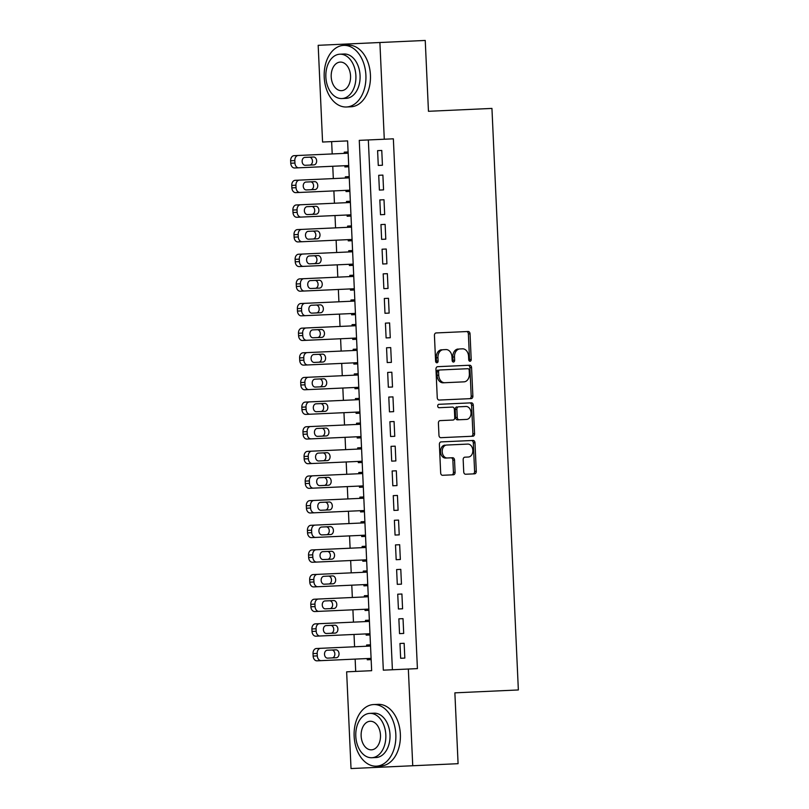 <?xml version="1.0" encoding="UTF-8"?>
<svg xmlns="http://www.w3.org/2000/svg" width="809" height="809" viewBox="0 0 809 809"><rect width="100%" height="100%" fill="white"/><g stroke="black" fill="none" stroke-linecap="round" stroke-linejoin="round"><path stroke-width="1.21" d="M470.039 361.269A1.699 1.244 87.4 0 0 471.202 359.52L470.039 333.824A2.417 1.78 87.4 0 0 468.148 331.488L436.102 332.944A2.417 1.78 87.4 0 0 434.433 335.442L435.596 361.138A1.699 1.244 87.4 0 0 438.094 361.026L437.942 357.699A7.746 5.703 87.4 0 1 443.281 349.7L445.951 349.579A7.746 5.703 87.4 0 1 451.998 357.062L452.15 360.389A1.699 1.244 87.4 0 0 454.648 360.278L454.496 356.951A7.746 5.703 87.4 0 1 459.846 348.952L462.515 348.831A7.746 5.703 87.4 0 1 468.563 356.314L468.714 359.641A1.699 1.244 87.4 0 0 470.039 361.269M469.18 360.875A1.699 1.244 87.4 0 0 469.533 359.601L468.371 333.905A2.417 1.78 87.4 0 0 466.48 331.559M436.061 362.381A1.699 1.244 87.4 0 0 436.425 361.107L436.273 357.78L437.942 357.699M452.625 361.633A1.699 1.244 87.4 0 0 452.979 360.349L452.828 357.022L454.496 356.951M463.729 471.9A2.417 1.78 87.4 0 0 465.62 474.236L474.61 473.831A2.417 1.78 87.4 0 0 476.279 471.334L474.984 442.786A2.417 1.78 87.4 0 0 473.093 440.45L441.047 441.906A2.417 1.78 87.4 0 0 439.378 444.404L440.672 472.952A2.417 1.78 87.4 0 0 442.563 475.287L453.424 474.792A2.417 1.78 87.4 0 0 455.093 472.294L454.537 460.078A2.417 1.78 87.4 0 0 452.646 457.742L447.266 457.985A6.472 4.763 87.4 0 1 442.21 451.735A6.472 4.763 87.4 0 1 446.679 445.041L467.774 444.09A6.472 4.763 87.4 0 1 472.83 450.34A6.472 4.763 87.4 0 1 468.36 457.024L464.841 457.186A2.417 1.78 87.4 0 0 463.173 459.684L463.729 471.9M347.597 140.897L322.569 142.03L318.18 45.314L425.241 40.45L428.457 111.298L491.943 108.416L518.357 689.956L454.87 692.848L458.086 763.686L351.025 768.55L346.636 671.834L371.655 670.691L347.597 140.897L331.639 141.615L332.206 153.943M379.896 42.513L384.285 139.229L359.267 140.362L383.324 670.165L408.343 669.033L412.742 765.749M408.343 669.033L417.414 668.618L393.356 138.814L384.285 139.229M471.192 398.604A2.417 1.78 87.4 0 0 472.871 396.107L471.566 367.569A2.417 1.78 87.4 0 0 469.675 365.233L437.629 366.679A2.417 1.78 87.4 0 0 435.96 369.187L437.254 397.725A2.417 1.78 87.4 0 0 439.145 400.061L471.192 398.604M473.275 405.178L474.57 433.715A2.417 1.78 87.4 0 1 472.901 436.223L440.854 437.679A2.417 1.78 87.4 0 1 438.963 435.333L438.407 423.117A2.417 1.78 87.4 0 1 440.086 420.619L453.08 420.033A2.417 1.78 87.4 0 0 454.749 417.535L454.385 409.425A2.417 1.78 87.4 0 0 452.494 407.089L438.963 407.706A1.699 1.244 87.4 0 1 438.802 404.318L471.384 402.842A2.417 1.78 87.4 0 1 473.275 405.178L471.607 405.258L472.911 433.796L474.57 433.715M367.286 659.78L371.149 659.608L367.286 659.78L367.235 658.546M366.619 644.995L370.471 644.824L366.619 644.995L366.679 646.229M366.174 635.136L370.026 634.964L366.174 635.136L366.113 633.902M365.496 620.351L369.359 620.179L365.496 620.351L365.557 621.585M365.051 610.502L368.914 610.32L365.051 610.502L365.001 609.268M364.384 595.707L368.237 595.535L364.384 595.707L364.434 596.941M363.929 585.858L367.792 585.676L363.929 585.858L363.878 584.624M363.261 571.073L367.114 570.891L363.261 571.073L363.322 572.307M362.816 561.213L366.669 561.041L362.816 561.213L362.756 559.98M362.139 546.429L366.002 546.257L362.139 546.429L362.199 547.663M361.694 536.569L365.557 536.397L361.694 536.569L361.643 535.336M361.026 521.785L364.879 521.613L361.026 521.785L361.077 523.019M360.571 511.925L364.434 511.753L360.571 511.925L360.521 510.701M359.904 497.141L363.767 496.969L359.904 497.141L359.965 498.374M359.459 487.291L363.312 487.109L359.459 487.291L359.398 486.057M358.781 472.507L362.644 472.325L358.781 472.507L358.842 473.73M358.336 462.647L362.199 462.475L358.336 462.647L358.286 461.413M357.669 447.862L361.522 447.69L357.669 447.862L357.72 449.096M357.224 438.003L361.077 437.831L357.224 438.003L357.163 436.769M356.547 423.218L360.409 423.046L356.547 423.218L356.607 424.452M356.102 413.359L359.954 413.187L356.102 413.359L356.041 412.135M355.424 398.574L359.287 398.402L355.424 398.574L355.485 399.808M354.979 388.724L358.842 388.542L354.979 388.724L354.929 387.491M354.312 373.94L358.165 373.758L354.312 373.94L354.362 375.164M353.867 364.08L357.72 363.908L353.867 364.08L353.806 362.847M353.189 349.296L357.052 349.114L353.189 349.296L353.25 350.53M352.744 339.436L356.597 339.264L352.744 339.436L352.684 338.202M352.077 324.652L355.93 324.48L352.077 324.652L352.127 325.885M351.622 314.792L355.485 314.62L351.622 314.792L351.571 313.558M350.954 300.008L354.807 299.836L350.954 300.008L351.005 301.241M350.509 290.158L354.362 289.976L350.509 290.158L350.449 288.924M349.832 275.363L353.695 275.191L349.832 275.363L349.892 276.597M349.387 265.514L353.24 265.332L349.387 265.514L349.326 264.28M348.719 250.729L352.572 250.547L348.719 250.729L348.77 251.963M348.264 240.87L352.127 240.698L348.264 240.87L348.214 239.636M347.597 226.085L351.45 225.913L347.597 226.085L347.648 227.319M347.152 216.225L351.005 216.054L347.152 216.225L347.091 214.992M346.474 201.441L350.337 201.269L346.474 201.441L346.535 202.675M346.03 191.581L349.882 191.409L346.03 191.581L345.969 190.358M345.362 176.797L349.215 176.625L345.362 176.797L345.413 178.031M382.435 165.238L381.767 150.454L377.601 150.646L378.268 165.43L382.435 165.238L378.268 165.43M383.557 189.882L382.89 175.098L378.713 175.29L379.391 190.075L383.557 189.882L379.391 190.075M384.679 214.527L384.002 199.742L379.836 199.924L380.503 214.709L384.679 214.527L380.503 214.709M385.792 239.161L385.124 224.376L380.958 224.568L381.626 239.353L385.792 239.161L381.626 239.353M386.914 263.805L386.247 249.02L382.07 249.212L382.748 263.997L386.914 263.805L382.748 263.997M388.037 288.449L387.359 273.664L383.193 273.857L383.86 288.641L388.037 288.449L383.86 288.641M389.149 313.093L388.482 298.309L384.315 298.491L384.983 313.275L389.149 313.093L384.983 313.275M390.272 337.737L389.604 322.943L385.428 323.135L386.105 337.919L390.272 337.737L386.105 337.919M391.394 362.371L390.717 347.587L386.55 347.779L387.218 362.563L391.394 362.371L387.218 362.563M392.507 387.015L391.839 372.231L387.673 372.423L388.34 387.208L392.507 387.015L388.34 387.208M393.629 411.66L392.962 396.875L388.785 397.067L389.463 411.852L393.629 411.66L389.463 411.852M394.752 436.304L394.074 421.519L389.908 421.701L390.575 436.486L394.752 436.304L390.575 436.486M395.864 460.938L395.197 446.153L391.03 446.346L391.698 461.13L395.864 460.938L391.698 461.13M396.986 485.582L396.319 470.798L392.143 470.99L392.82 485.774L396.986 485.582L392.82 485.774M398.109 510.226L397.431 495.442L393.265 495.634L393.932 510.418L398.109 510.226L393.932 510.418M399.221 534.87L398.554 520.086L394.387 520.268L395.055 535.052L399.221 534.87L395.055 535.052M400.344 559.504L399.676 544.72L395.5 544.912L396.177 559.697L400.344 559.504L396.177 559.697M401.466 584.149L400.789 569.364L396.622 569.556L397.29 584.341L401.466 584.149L397.29 584.341M402.579 608.793L401.911 594.008L397.735 594.2L398.412 608.985L402.579 608.793L398.412 608.985M403.701 633.437L403.024 618.652L398.857 618.834L399.535 633.629L403.701 633.437L399.535 633.629M368.338 139.957L392.395 669.751M399.98 643.479L400.647 658.263L404.824 658.081L404.146 643.297L399.98 643.479L404.146 643.297M332.762 166.26L333.318 178.587M333.884 190.904L334.441 203.221M334.997 215.548L335.563 227.865M336.119 240.182L336.675 252.509M337.242 264.826L337.798 277.153M338.354 289.47L338.92 301.787M339.477 314.114L340.033 326.432M340.599 338.759L341.155 351.076M341.711 363.393L342.278 375.72M342.834 388.037L343.39 400.354M343.956 412.681L344.513 424.998M345.069 437.325L345.635 449.642M346.191 461.959L346.748 474.286M347.304 486.603L347.87 498.931M348.426 511.248L348.982 523.565M349.549 535.892L350.105 548.209M350.661 560.526L351.227 572.853M351.784 585.17L352.34 597.497M352.906 609.814L353.462 622.131M354.018 634.458L354.585 646.775M355.141 659.102L355.697 671.419L371.655 670.691M344.24 152.163L348.092 151.981L344.24 152.163L344.29 153.386M344.856 165.714L344.907 166.947L348.77 166.765L344.907 166.947M377.601 150.646L381.767 150.454M378.713 175.29L382.89 175.098M379.836 199.924L384.002 199.742M380.958 224.568L385.124 224.376M382.07 249.212L386.247 249.02M383.193 273.857L387.359 273.664M384.315 298.491L388.482 298.309M385.428 323.135L389.604 322.943M386.55 347.779L390.717 347.587M387.673 372.423L391.839 372.231M388.785 397.067L392.962 396.875M389.908 421.701L394.074 421.519M391.03 446.346L395.197 446.153M392.143 470.99L396.319 470.798M393.265 495.634L397.431 495.442M394.387 520.268L398.554 520.086M395.5 544.912L399.676 544.72M396.622 569.556L400.789 569.364M397.735 594.2L401.911 594.008M398.857 618.834L403.024 618.652M400.647 658.263L404.824 658.081M459.846 348.952L460.847 348.901M458.177 349.023A7.746 5.703 87.4 0 0 452.828 357.022M443.281 349.7L444.283 349.66M441.613 349.781A7.746 5.703 87.4 0 0 436.273 357.78M469.523 398.685A2.417 1.78 87.4 0 0 471.202 396.188L469.898 367.64A2.417 1.78 87.4 0 0 468.017 365.304M444.778 382.718L464.012 381.848A7.746 5.703 87.4 0 0 469.362 373.849L469.2 370.34A1.699 1.244 87.4 0 0 467.875 368.702L439.742 369.986A1.699 1.244 87.4 0 0 438.579 371.736L438.731 375.234A7.746 5.703 87.4 0 0 444.778 382.718L443.12 382.799A7.746 5.703 87.4 0 1 437.062 375.315L436.911 371.806L438.579 371.736M439.742 369.986L466.206 368.783M438.073 370.057A1.699 1.244 87.4 0 0 436.911 371.806M462.344 381.919L443.12 382.799M471.232 436.294A2.417 1.78 87.4 0 0 472.911 433.796M459.128 419.76L466.56 419.416A6.472 4.763 87.4 0 0 471.03 412.732A6.472 4.763 87.4 0 0 465.974 406.482L458.541 406.816A2.417 1.78 87.4 0 0 456.873 409.314L457.237 417.424A2.417 1.78 87.4 0 0 459.128 419.76L457.459 419.831A2.417 1.78 87.4 0 1 455.578 417.495L455.204 409.394L456.873 409.314M458.541 406.816L464.305 406.553M456.873 406.897A2.417 1.78 87.4 0 0 455.204 409.394M464.902 419.497L457.459 419.831M471.607 405.258A2.417 1.78 87.4 0 0 469.716 402.912M446.679 445.041L466.105 444.161M445.011 445.122A6.472 4.763 87.4 0 0 440.541 451.806A6.472 4.763 87.4 0 0 445.597 458.066L447.266 457.985M451.756 474.873A2.417 1.78 87.4 0 0 453.424 472.365L452.868 460.159A2.417 1.78 87.4 0 0 450.977 457.813L445.597 458.066M472.941 473.902A2.417 1.78 87.4 0 0 474.61 471.404L473.316 442.867A2.417 1.78 87.4 0 0 471.425 440.531M348.153 153.214L294.051 155.672A4.935 3.63 -92.6 0 0 290.643 160.769L290.755 163.226A4.935 3.63 -92.6 0 0 294.607 167.989L348.709 165.542M309.746 165.087A3.944 2.902 87.4 0 0 312.466 161.011A3.944 2.902 87.4 0 0 309.392 157.199M305.205 165.289L313.912 164.894A3.944 2.902 87.4 0 0 316.643 160.819A3.944 2.902 87.4 0 0 313.558 157.007L304.851 157.401A3.944 2.902 87.4 0 0 302.131 161.476A3.944 2.902 87.4 0 0 305.205 165.289M298.218 155.48A4.935 3.63 87.4 0 0 294.82 160.576L294.931 163.044A4.935 3.63 87.4 0 0 298.784 167.807M365.901 75.247A30.833 20.872 -92.6 0 0 343.653 45.385A30.833 20.872 -92.6 0 0 324.207 77.138A30.833 20.872 -92.6 0 0 346.454 106.99A30.833 20.872 -92.6 0 0 365.901 75.247M346.454 106.99L350.985 106.788A30.833 20.872 -92.6 0 0 370.431 75.035A30.833 20.872 -92.6 0 0 348.183 45.183L343.653 45.385M339.871 54.203L344.047 54.011A22.197 15.027 87.4 0 1 360.066 75.51A22.197 15.027 87.4 0 1 346.06 98.374L341.883 98.556A22.197 15.027 -92.6 0 0 355.889 75.702A22.197 15.027 -92.6 0 0 339.871 54.203A22.197 15.027 -92.6 0 0 325.865 77.067A22.197 15.027 -92.6 0 0 341.883 98.556M331.205 76.825A14.309 9.688 -92.6 0 0 341.529 90.669A14.309 9.688 -92.6 0 0 350.55 75.945A14.309 9.688 -92.6 0 0 340.235 62.091A14.309 9.688 -92.6 0 0 331.205 76.825M395.834 734.41A30.833 20.872 -92.6 0 0 373.586 704.558A30.833 20.872 -92.6 0 0 354.14 736.311A30.833 20.872 -92.6 0 0 376.387 766.163A30.833 20.872 -92.6 0 0 395.834 734.41M376.387 766.163L380.918 765.961A30.833 20.872 -92.6 0 0 400.364 734.208A30.833 20.872 -92.6 0 0 378.116 704.356L373.586 704.558M369.804 713.376L373.98 713.184A22.197 15.027 87.4 0 1 389.999 734.683A22.197 15.027 87.4 0 1 375.993 757.537L371.816 757.73A22.197 15.027 -92.6 0 0 385.822 734.865A22.197 15.027 -92.6 0 0 369.804 713.376A22.197 15.027 -92.6 0 0 355.798 736.23A22.197 15.027 -92.6 0 0 371.816 757.73M361.138 735.988A14.309 9.688 -92.6 0 0 371.462 749.842A14.309 9.688 -92.6 0 0 380.483 735.108A14.309 9.688 -92.6 0 0 370.168 721.254A14.309 9.688 -92.6 0 0 361.138 735.988M349.276 177.859L295.174 180.316A4.935 3.63 -92.6 0 0 291.766 185.403L291.877 187.87A4.935 3.63 -92.6 0 0 295.73 192.633L349.832 190.176M310.868 189.721A3.944 2.902 87.4 0 0 313.589 185.655A3.944 2.902 87.4 0 0 310.504 181.843M306.328 189.933L315.035 189.539A3.944 2.902 87.4 0 0 317.755 185.463A3.944 2.902 87.4 0 0 314.681 181.651L305.974 182.045A3.944 2.902 87.4 0 0 303.244 186.121A3.944 2.902 87.4 0 0 306.328 189.933M299.34 180.124A4.935 3.63 87.4 0 0 295.932 185.221L296.043 187.678A4.935 3.63 87.4 0 0 299.896 192.441M350.388 202.503L296.286 204.96A4.935 3.63 -92.6 0 0 292.888 210.047L293 212.514A4.935 3.63 -92.6 0 0 296.852 217.277L350.954 214.82M311.981 214.365A3.944 2.902 87.4 0 0 314.711 210.289A3.944 2.902 87.4 0 0 311.627 206.477M307.45 214.577L316.157 214.183A3.944 2.902 87.4 0 0 318.877 210.107A3.944 2.902 87.4 0 0 315.793 206.295L307.086 206.689A3.944 2.902 87.4 0 0 304.366 210.765A3.944 2.902 87.4 0 0 307.45 214.577M300.463 204.768A4.935 3.63 87.4 0 0 297.055 209.865L297.166 212.322A4.935 3.63 87.4 0 0 301.019 217.085M351.511 227.137L297.409 229.594A4.935 3.63 -92.6 0 0 294.001 234.691L294.112 237.158A4.935 3.63 -92.6 0 0 297.965 241.921L352.067 239.464M313.103 239.009A3.944 2.902 87.4 0 0 315.823 234.934A3.944 2.902 87.4 0 0 312.749 231.121M308.563 239.211L317.27 238.817A3.944 2.902 87.4 0 0 320 234.741A3.944 2.902 87.4 0 0 316.916 230.939L308.209 231.334A3.944 2.902 87.4 0 0 305.489 235.409A3.944 2.902 87.4 0 0 308.563 239.211M301.575 229.412A4.935 3.63 87.4 0 0 298.177 234.499L298.288 236.966A4.935 3.63 87.4 0 0 302.141 241.729M352.633 251.781L298.531 254.238A4.935 3.63 -92.6 0 0 295.123 259.335L295.234 261.792A4.935 3.63 -92.6 0 0 299.087 266.566L353.189 264.108M314.226 263.653A3.944 2.902 87.4 0 0 316.946 259.578A3.944 2.902 87.4 0 0 313.862 255.765M309.685 263.855L318.392 263.461A3.944 2.902 87.4 0 0 321.112 259.386A3.944 2.902 87.4 0 0 318.038 255.573L309.331 255.968A3.944 2.902 87.4 0 0 306.601 260.043A3.944 2.902 87.4 0 0 309.685 263.855M302.697 254.046A4.935 3.63 87.4 0 0 299.29 259.143L299.401 261.61A4.935 3.63 87.4 0 0 303.254 266.373M353.745 276.425L299.643 278.883A4.935 3.63 -92.6 0 0 296.246 283.979L296.357 286.437A4.935 3.63 -92.6 0 0 300.21 291.2L354.312 288.742M315.338 288.297A3.944 2.902 87.4 0 0 318.068 284.222A3.944 2.902 87.4 0 0 314.984 280.41M310.808 288.5L319.515 288.105A3.944 2.902 87.4 0 0 322.235 284.03A3.944 2.902 87.4 0 0 319.151 280.217L310.444 280.612A3.944 2.902 87.4 0 0 307.723 284.687A3.944 2.902 87.4 0 0 310.808 288.5M303.82 278.69A4.935 3.63 87.4 0 0 300.412 283.787L300.523 286.255A4.935 3.63 87.4 0 0 304.376 291.018M354.868 301.069L300.766 303.527A4.935 3.63 -92.6 0 0 297.358 308.613L297.469 311.081A4.935 3.63 -92.6 0 0 301.322 315.844L355.424 313.386M316.461 312.931A3.944 2.902 87.4 0 0 319.181 308.856A3.944 2.902 87.4 0 0 316.107 305.054M311.92 313.144L320.627 312.749A3.944 2.902 87.4 0 0 323.357 308.674A3.944 2.902 87.4 0 0 320.273 304.862L311.566 305.256A3.944 2.902 87.4 0 0 308.846 309.331A3.944 2.902 87.4 0 0 311.92 313.144M304.932 303.335A4.935 3.63 87.4 0 0 301.535 308.431L301.646 310.889A4.935 3.63 87.4 0 0 305.499 315.652M355.98 325.714L301.888 328.161A4.935 3.63 -92.6 0 0 298.481 333.257L298.592 335.725A4.935 3.63 -92.6 0 0 302.445 340.488L356.547 338.031M317.583 337.575A3.944 2.902 87.4 0 0 320.303 333.5A3.944 2.902 87.4 0 0 317.219 329.688M313.043 337.778L321.749 337.383A3.944 2.902 87.4 0 0 324.47 333.308A3.944 2.902 87.4 0 0 321.395 329.506L312.689 329.9A3.944 2.902 87.4 0 0 309.958 333.975A3.944 2.902 87.4 0 0 313.043 337.778M306.055 327.979A4.935 3.63 87.4 0 0 302.647 333.065L302.758 335.533A4.935 3.63 87.4 0 0 306.611 340.296M357.103 350.348L303.001 352.805A4.935 3.63 -92.6 0 0 299.603 357.902L299.714 360.369A4.935 3.63 -92.6 0 0 303.557 365.132L357.659 362.675M318.695 362.22A3.944 2.902 87.4 0 0 321.426 358.144A3.944 2.902 87.4 0 0 318.341 354.332M314.165 362.422L322.872 362.027A3.944 2.902 87.4 0 0 325.592 357.952A3.944 2.902 87.4 0 0 322.508 354.14L313.801 354.534A3.944 2.902 87.4 0 0 311.081 358.609A3.944 2.902 87.4 0 0 314.165 362.422M307.177 352.623A4.935 3.63 87.4 0 0 303.769 357.709L303.881 360.177A4.935 3.63 87.4 0 0 307.733 364.94M358.225 374.992L304.123 377.449A4.935 3.63 -92.6 0 0 300.715 382.546L300.827 385.003A4.935 3.63 -92.6 0 0 304.68 389.766L358.781 387.309M319.818 386.864A3.944 2.902 87.4 0 0 322.538 382.788A3.944 2.902 87.4 0 0 319.454 378.976M315.277 387.066L323.984 386.672A3.944 2.902 87.4 0 0 326.715 382.596A3.944 2.902 87.4 0 0 323.63 378.784L314.923 379.178A3.944 2.902 87.4 0 0 312.203 383.254A3.944 2.902 87.4 0 0 315.277 387.066M308.29 377.257A4.935 3.63 87.4 0 0 304.892 382.354L305.003 384.821A4.935 3.63 87.4 0 0 308.846 389.584M359.338 399.636L305.236 402.093A4.935 3.63 -92.6 0 0 301.838 407.18L301.949 409.647A4.935 3.63 -92.6 0 0 305.802 414.41L359.904 411.953M320.94 411.498A3.944 2.902 87.4 0 0 323.661 407.433A3.944 2.902 87.4 0 0 320.576 403.62M316.4 411.71L325.107 411.316A3.944 2.902 87.4 0 0 327.827 407.24A3.944 2.902 87.4 0 0 324.743 403.428L316.046 403.822A3.944 2.902 87.4 0 0 313.316 407.898A3.944 2.902 87.4 0 0 316.4 411.71M309.412 401.901A4.935 3.63 87.4 0 0 306.004 406.998L306.115 409.455A4.935 3.63 87.4 0 0 309.968 414.218M360.46 424.28L306.358 426.737A4.935 3.63 -92.6 0 0 302.96 431.824L303.072 434.291A4.935 3.63 -92.6 0 0 306.914 439.054L361.016 436.597M322.053 436.142A3.944 2.902 87.4 0 0 324.773 432.067A3.944 2.902 87.4 0 0 321.699 428.254M317.522 436.354L326.229 435.95A3.944 2.902 87.4 0 0 328.95 431.885A3.944 2.902 87.4 0 0 325.865 428.072L317.158 428.467A3.944 2.902 87.4 0 0 314.438 432.542A3.944 2.902 87.4 0 0 317.522 436.354M310.525 426.545A4.935 3.63 87.4 0 0 307.127 431.632L307.238 434.099A4.935 3.63 87.4 0 0 311.091 438.862M361.583 448.914L307.481 451.371A4.935 3.63 -92.6 0 0 304.073 456.468L304.184 458.936A4.935 3.63 -92.6 0 0 308.037 463.699L362.139 461.241M323.175 460.786A3.944 2.902 87.4 0 0 325.896 456.711A3.944 2.902 87.4 0 0 322.811 452.898M318.635 460.988L327.342 460.594A3.944 2.902 87.4 0 0 330.062 456.519A3.944 2.902 87.4 0 0 326.988 452.706L318.281 453.111A3.944 2.902 87.4 0 0 315.561 457.176A3.944 2.902 87.4 0 0 318.635 460.988M311.647 451.189A4.935 3.63 87.4 0 0 308.249 456.276L308.36 458.743A4.935 3.63 87.4 0 0 312.203 463.506M362.695 473.558L308.593 476.016A4.935 3.63 -92.6 0 0 305.195 481.112L305.306 483.57A4.935 3.63 -92.6 0 0 309.159 488.333L363.261 485.885M324.288 485.43A3.944 2.902 87.4 0 0 327.018 481.355A3.944 2.902 87.4 0 0 323.934 477.543M319.757 485.633L328.464 485.238A3.944 2.902 87.4 0 0 331.184 481.163A3.944 2.902 87.4 0 0 328.1 477.35L319.393 477.745A3.944 2.902 87.4 0 0 316.673 481.82A3.944 2.902 87.4 0 0 319.757 485.633M312.77 475.823A4.935 3.63 87.4 0 0 309.362 480.92L309.473 483.388A4.935 3.63 87.4 0 0 313.326 488.151M363.817 498.202L309.716 500.66A4.935 3.63 -92.6 0 0 306.308 505.756L306.429 508.214A4.935 3.63 -92.6 0 0 310.272 512.977L364.374 510.519M325.41 510.074A3.944 2.902 87.4 0 0 328.13 505.999A3.944 2.902 87.4 0 0 325.056 502.187M320.88 510.277L329.576 509.882A3.944 2.902 87.4 0 0 332.307 505.807A3.944 2.902 87.4 0 0 329.223 501.995L320.516 502.389A3.944 2.902 87.4 0 0 317.795 506.464A3.944 2.902 87.4 0 0 320.88 510.277M313.882 500.468A4.935 3.63 87.4 0 0 310.484 505.564L310.595 508.022A4.935 3.63 87.4 0 0 314.448 512.795M364.94 522.847L310.838 525.304A4.935 3.63 -92.6 0 0 307.43 530.391L307.541 532.858A4.935 3.63 -92.6 0 0 311.394 537.621L365.496 535.164M326.533 534.709A3.944 2.902 87.4 0 0 329.253 530.633A3.944 2.902 87.4 0 0 326.169 526.831M321.992 534.921L330.699 534.527A3.944 2.902 87.4 0 0 333.419 530.451A3.944 2.902 87.4 0 0 330.345 526.639L321.638 527.033A3.944 2.902 87.4 0 0 318.908 531.109A3.944 2.902 87.4 0 0 321.992 534.921M315.004 525.112A4.935 3.63 87.4 0 0 311.596 530.208L311.718 532.666A4.935 3.63 87.4 0 0 315.561 537.429M366.052 547.481L311.95 549.938A4.935 3.63 -92.6 0 0 308.553 555.035L308.664 557.502A4.935 3.63 -92.6 0 0 312.517 562.265L366.619 559.808M327.645 559.353A3.944 2.902 87.4 0 0 330.375 555.277A3.944 2.902 87.4 0 0 327.291 551.465M323.115 559.555L331.821 559.161A3.944 2.902 87.4 0 0 334.542 555.085A3.944 2.902 87.4 0 0 331.457 551.283L322.751 551.677A3.944 2.902 87.4 0 0 320.03 555.753A3.944 2.902 87.4 0 0 323.115 559.555M316.127 549.756A4.935 3.63 87.4 0 0 312.719 554.843L312.83 557.31A4.935 3.63 87.4 0 0 316.683 562.073M367.175 572.125L313.073 574.582A4.935 3.63 -92.6 0 0 309.665 579.679L309.776 582.146A4.935 3.63 -92.6 0 0 313.629 586.909L367.731 584.452M328.767 583.997A3.944 2.902 87.4 0 0 331.488 579.922A3.944 2.902 87.4 0 0 328.414 576.109M324.227 584.199L332.934 583.805A3.944 2.902 87.4 0 0 335.664 579.729A3.944 2.902 87.4 0 0 332.58 575.917L323.873 576.311A3.944 2.902 87.4 0 0 321.153 580.387A3.944 2.902 87.4 0 0 324.227 584.199M317.239 574.39A4.935 3.63 87.4 0 0 313.841 579.487L313.953 581.954A4.935 3.63 87.4 0 0 317.806 586.717M368.297 596.769L314.195 599.226A4.935 3.63 -92.6 0 0 310.787 604.323L310.899 606.78A4.935 3.63 -92.6 0 0 314.752 611.543L368.853 609.086M329.89 608.641A3.944 2.902 87.4 0 0 332.61 604.566A3.944 2.902 87.4 0 0 329.526 600.753M325.349 608.843L334.056 608.449A3.944 2.902 87.4 0 0 336.777 604.374A3.944 2.902 87.4 0 0 333.702 600.561L324.996 600.956A3.944 2.902 87.4 0 0 322.265 605.031A3.944 2.902 87.4 0 0 325.349 608.843M318.362 599.034A4.935 3.63 87.4 0 0 314.954 604.131L315.065 606.598A4.935 3.63 87.4 0 0 318.918 611.361M369.41 621.413L315.308 623.87A4.935 3.63 -92.6 0 0 311.91 628.957L312.021 631.424A4.935 3.63 -92.6 0 0 315.874 636.187L369.976 633.73M331.002 633.275A3.944 2.902 87.4 0 0 333.733 629.2A3.944 2.902 87.4 0 0 330.648 625.397M326.472 633.487L335.179 633.093A3.944 2.902 87.4 0 0 337.899 629.018A3.944 2.902 87.4 0 0 334.815 625.205L326.108 625.6A3.944 2.902 87.4 0 0 323.388 629.675A3.944 2.902 87.4 0 0 326.472 633.487M319.484 623.678A4.935 3.63 87.4 0 0 316.076 628.775L316.188 631.232A4.935 3.63 87.4 0 0 320.04 635.995M370.532 646.057L316.43 648.505A4.935 3.63 -92.6 0 0 313.022 653.601L313.134 656.069A4.935 3.63 -92.6 0 0 316.986 660.832L371.088 658.374M332.125 657.919A3.944 2.902 87.4 0 0 334.845 653.844A3.944 2.902 87.4 0 0 331.771 650.031M327.584 658.132L336.291 657.727A3.944 2.902 87.4 0 0 339.022 653.662A3.944 2.902 87.4 0 0 335.937 649.849L327.23 650.244A3.944 2.902 87.4 0 0 324.51 654.319A3.944 2.902 87.4 0 0 327.584 658.132M320.597 648.322A4.935 3.63 87.4 0 0 317.199 653.409L317.31 655.877A4.935 3.63 87.4 0 0 321.163 660.64M469.533 359.601L471.202 359.52M436.425 361.107L438.094 361.026M452.979 360.349L454.648 360.278M468.371 333.905L470.039 333.824M469.898 367.64L471.566 367.569M471.202 396.188L472.871 396.107M437.062 375.315L438.731 375.234M455.578 417.495L457.237 417.424M452.868 460.159L454.537 460.078M453.424 472.365L455.093 472.294M473.316 442.867L474.984 442.786M474.61 471.404L476.279 471.334M294.82 160.576L290.643 160.769M294.931 163.044L290.755 163.226M295.932 185.221L291.766 185.403M296.043 187.678L291.877 187.87M297.055 209.865L292.888 210.047M297.166 212.322L293 212.514M298.177 234.499L294.001 234.691M298.288 236.966L294.112 237.158M299.29 259.143L295.123 259.335M299.401 261.61L295.234 261.792M300.412 283.787L296.246 283.979M300.523 286.255L296.357 286.437M301.535 308.431L297.358 308.613M301.646 310.889L297.469 311.081M302.647 333.065L298.481 333.257M302.758 335.533L298.592 335.725M303.769 357.709L299.603 357.902M303.881 360.177L299.714 360.369M304.892 382.354L300.715 382.546M305.003 384.821L300.827 385.003M306.004 406.998L301.838 407.18M306.115 409.455L301.949 409.647M307.127 431.632L302.96 431.824M307.238 434.099L303.072 434.291M308.249 456.276L304.073 456.468M308.36 458.743L304.184 458.936M309.362 480.92L305.195 481.112M309.473 483.388L305.306 483.57M310.484 505.564L306.308 505.756M310.595 508.022L306.429 508.214M311.596 530.208L307.43 530.391M311.718 532.666L307.541 532.858M312.719 554.843L308.553 555.035M312.83 557.31L308.664 557.502M313.841 579.487L309.665 579.679M313.953 581.954L309.776 582.146M314.954 604.131L310.787 604.323M315.065 606.598L310.899 606.78M316.076 628.775L311.91 628.957M316.188 631.232L312.021 631.424M317.199 653.409L313.022 653.601M317.31 655.877L313.134 656.069"/></g></svg>
